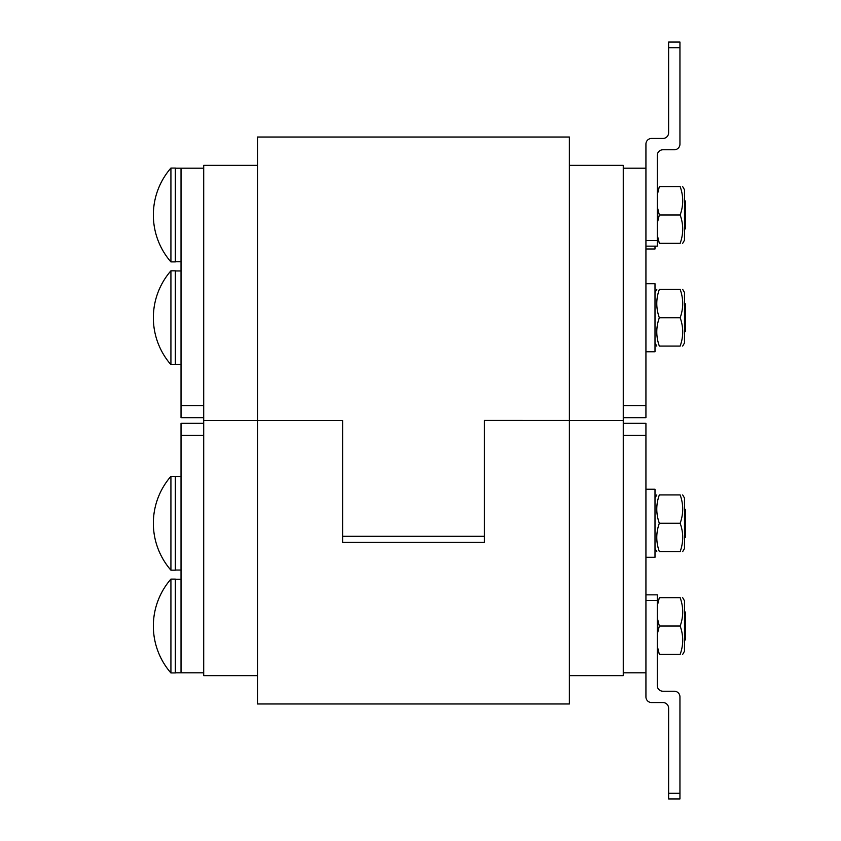 <?xml version="1.0" encoding="UTF-8"?>
<svg xmlns="http://www.w3.org/2000/svg" width="841" height="841" viewBox="0 0 841 841"><rect width="100%" height="100%" fill="white"/><g stroke="black" fill="none" stroke-linecap="round" stroke-linejoin="round"><path stroke-width="1.26" d="M203.701 672.8L181.025 672.8L181.025 435.344L203.701 435.344M203.701 423.338L181.025 423.338L181.025 435.344M569.389 165.362L623.255 165.362L623.255 420.5L484.342 420.5L484.342 542.382L342.602 542.382L342.602 420.5L203.701 420.5L203.701 165.362L257.556 165.362M257.556 675.638L203.701 675.638L203.701 420.5L342.602 420.447L342.602 536.285L484.342 536.285L484.342 420.405L569.389 420.447L569.389 137.02L257.556 137.02L257.556 703.98L569.389 703.98L569.389 420.447L623.255 420.5L623.255 675.638L569.389 675.638M623.255 672.8L645.93 672.8L645.93 423.338L623.255 423.338M203.701 405.656L181.025 405.656L181.025 417.662L203.701 417.662M181.025 405.656L181.025 168.2L203.701 168.2M623.255 417.662L645.93 417.662L645.93 168.2L623.255 168.2M680.159 551.612C683.565 551.612 683.565 551.612 680.159 551.612C683.565 551.612 683.565 551.612 680.159 551.612C683.565 542.161 683.565 532.71 680.159 523.26C683.565 513.809 683.565 504.369 680.159 494.918C683.565 494.918 683.565 494.918 680.159 494.918C683.565 494.918 683.565 494.918 680.159 494.918C683.565 494.918 683.565 494.918 680.159 494.918C683.565 494.918 683.565 494.918 680.159 494.918L659.333 494.918C655.927 494.918 655.927 494.918 659.333 494.918C655.927 494.918 655.927 494.918 659.333 494.918C655.927 494.918 655.927 494.918 659.333 494.918C655.927 494.918 655.927 494.918 659.333 494.918C655.927 504.369 655.927 513.809 659.333 523.26C655.927 532.71 655.927 542.161 659.333 551.612C655.927 551.612 655.927 551.612 659.333 551.612C655.927 551.612 655.927 551.612 659.333 551.612C655.927 551.612 655.927 551.612 659.333 551.612C655.927 551.612 655.927 551.612 659.333 551.612L680.159 551.612C683.565 551.612 683.565 551.612 680.159 551.612C683.565 551.612 683.565 551.612 680.159 551.612M682.682 597.678L684.49 600.8L684.49 651.26L682.682 654.372M657.273 646.109L659.333 654.372C655.927 654.372 655.927 654.372 659.333 654.372C655.927 654.372 655.927 654.372 659.333 654.372L680.159 654.372C683.565 654.372 683.565 654.372 680.159 654.372C683.565 654.372 683.565 654.372 680.159 654.372C683.565 644.921 683.565 635.47 680.159 626.03C683.565 616.579 683.565 607.128 680.159 597.678C683.565 597.678 683.565 597.678 680.159 597.678C683.565 597.678 683.565 597.678 680.159 597.678L659.333 597.678L657.273 605.941M657.273 617.757L659.333 626.03L657.273 634.293M659.333 597.678C655.927 597.678 655.927 597.678 659.333 597.678C655.927 597.678 655.927 597.678 659.333 597.678M680.159 626.03L659.333 626.03M685.625 639.969L685.625 612.08L684.49 611.838M170.923 626.03L170.923 672.937L175.349 672.937L175.349 579.113L170.923 579.113L170.923 626.03M645.93 489.241L655.002 489.241L655.002 557.278L645.93 557.278M682.682 494.918L684.49 498.03L684.49 548.49L682.682 551.612M680.159 523.26L659.333 523.26M684.49 537.452L685.625 537.199L685.625 509.32L684.49 509.078M170.923 482.629L170.923 570.177L175.349 570.177L175.349 476.342L170.923 476.342L170.923 482.629M645.93 283.722L655.002 283.722L655.002 351.759L645.93 351.759M682.682 289.388L684.49 292.51L684.49 342.97L682.682 346.082M680.159 289.388C683.565 289.388 683.565 289.388 680.159 289.388C683.565 289.388 683.565 289.388 680.159 289.388L659.333 289.388C655.927 298.839 655.927 308.29 659.333 317.74C655.927 327.191 655.927 336.631 659.333 346.082C655.927 346.082 655.927 346.082 659.333 346.082C655.927 346.082 655.927 346.082 659.333 346.082C655.927 346.082 655.927 346.082 659.333 346.082C655.927 346.082 655.927 346.082 659.333 346.082L680.159 346.082C683.565 336.631 683.565 327.191 680.159 317.74C683.565 308.29 683.565 298.839 680.159 289.388C683.565 289.388 683.565 289.388 680.159 289.388C683.565 289.388 683.565 289.388 680.159 289.388M680.159 346.082C683.565 346.082 683.565 346.082 680.159 346.082C683.565 346.082 683.565 346.082 680.159 346.082C683.565 346.082 683.565 346.082 680.159 346.082C683.565 346.082 683.565 346.082 680.159 346.082M659.333 289.388C655.927 289.388 655.927 289.388 659.333 289.388C655.927 289.388 655.927 289.388 659.333 289.388C655.927 289.388 655.927 289.388 659.333 289.388C655.927 289.388 655.927 289.388 659.333 289.388M680.159 317.74L659.333 317.74M685.625 331.68L685.625 303.801M170.923 270.823L170.923 364.658L175.349 364.658L175.349 270.823L170.923 270.823A71.443 71.443 0 0 0 170.923 364.658L175.349 364.658M645.93 246.161L657.273 246.161L655.002 246.161L655.002 248.989L645.93 248.989M682.682 186.628L684.49 189.74L684.49 240.2L682.682 243.322M657.273 235.059L659.333 243.322C655.927 243.322 655.927 243.322 659.333 243.322C655.927 243.322 655.927 243.322 659.333 243.322L680.159 243.322C683.565 243.322 683.565 243.322 680.159 243.322C683.565 243.322 683.565 243.322 680.159 243.322C683.565 233.872 683.565 224.421 680.159 214.97C683.565 205.53 683.565 196.079 680.159 186.628C683.565 186.628 683.565 186.628 680.159 186.628C683.565 186.628 683.565 186.628 680.159 186.628L659.333 186.628L657.273 194.891M657.273 206.707L659.333 214.97L657.273 223.243M659.333 186.628C655.927 186.628 655.927 186.628 659.333 186.628C655.927 186.628 655.927 186.628 659.333 186.628M680.159 214.97L659.333 214.97M685.625 228.92L685.625 201.031L684.49 200.789M170.923 168.063L170.923 261.887L175.349 261.887L175.349 168.063L170.923 168.063A71.443 71.443 0 0 0 170.912 261.887M257.556 420.447L342.602 420.447M668.616 793.284L668.616 798.95L679.948 798.95L679.948 793.284L668.616 793.284L668.616 708.238A5.666 5.666 0 0 0 662.939 702.561L651.607 702.561A5.666 5.666 0 0 1 645.93 696.895L645.93 600.516L657.273 600.516L657.273 594.839L645.93 594.839L657.273 594.839M657.273 600.516L657.273 685.552A5.666 5.666 0 0 0 662.939 691.228L674.282 691.228A5.666 5.666 0 0 1 679.948 696.895L679.948 793.284M679.948 798.95L668.616 798.95M645.93 211.848L645.93 144.105A5.666 5.666 0 0 1 651.607 138.439L662.939 138.439A5.666 5.666 0 0 0 668.616 132.762L668.616 47.716L679.948 47.716L679.948 42.05L668.616 42.05L668.616 47.716M657.273 246.161L657.273 155.448A5.666 5.666 0 0 1 662.939 149.772L674.282 149.772A5.666 5.666 0 0 0 679.948 144.105L679.948 47.716M623.255 435.344L645.93 435.344M645.93 405.656L623.255 405.656M484.342 420.447L569.389 420.447M657.273 240.484L645.93 240.484M175.349 570.04L181.025 570.04L175.349 570.04M170.923 476.342L170.923 476.342A71.443 71.443 0 0 0 170.923 570.177L175.349 570.177M175.349 672.8L181.025 672.8M175.349 579.249L181.025 579.249M170.912 579.113A71.443 71.443 0 0 0 170.912 672.937M175.349 476.49L181.025 476.49M655.002 548.49L656.8 551.612M655.002 498.03L656.8 494.918M175.349 364.51L181.025 364.51M175.349 270.96L181.025 270.96M655.002 342.97L656.8 346.082M655.002 292.51L656.8 289.388M175.349 261.751L181.025 261.751M175.349 168.2L181.025 168.2"/></g></svg>

